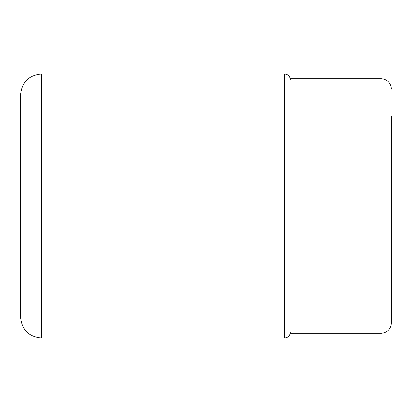 <?xml version="1.0" encoding="UTF-8"?>
<svg xmlns="http://www.w3.org/2000/svg" width="412" height="412" viewBox="0 0 412 412"><rect width="100%" height="100%" fill="white"/><g stroke="black" fill="none" stroke-linecap="round" stroke-linejoin="round"><path stroke-width="0.62" d="M20.6 94.786L20.6 206L20.6 94.786C21.831 82.158 28.763 75.231 41.385 74L41.385 338C28.763 336.769 21.831 329.842 20.6 317.214L20.6 206L20.6 317.214M391.4 116.478L391.4 322.931L391.4 116.478M41.385 74L284.604 74L284.604 338C288.076 337.665 289.981 335.759 290.321 332.283M391.4 89.069C390.782 82.755 387.321 79.289 381.007 78.677L381.007 333.323C387.321 332.711 390.782 329.245 391.4 322.931M284.604 74C288.076 74.335 289.981 76.241 290.321 79.717M284.604 338L41.385 338M381.007 78.677L290.223 78.677M381.007 333.323L290.223 333.323"/></g></svg>
